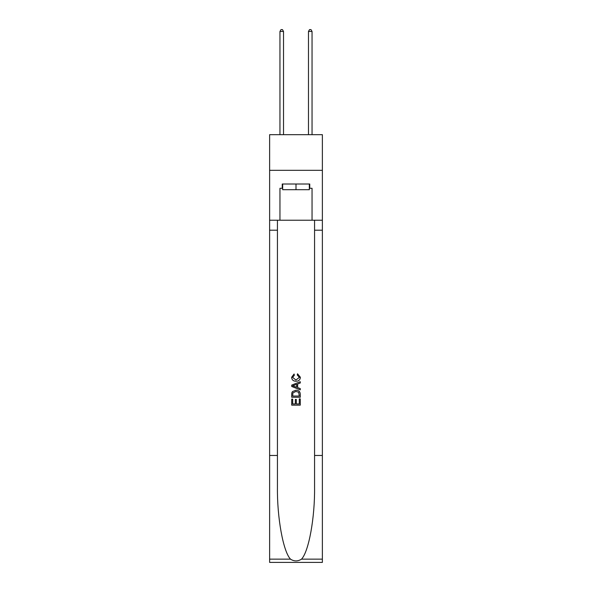<?xml version="1.0" encoding="UTF-8"?>
<svg xmlns="http://www.w3.org/2000/svg" width="592" height="592" viewBox="0 0 592 592"><rect width="100%" height="100%" fill="white"/><g stroke="black" fill="none" stroke-linecap="round" stroke-linejoin="round"><path stroke-width="0.89" d="M322.374 170.318L322.374 134.68L269.626 134.68L269.626 170.318L322.374 170.318L322.374 220.224L312.043 220.224L312.043 188.286L309.757 188.286L309.757 184.008L282.243 184.008L282.243 188.286L282.673 188.286M309.327 184.008L309.327 189.714L282.673 189.714L282.673 184.008M296 184.008L296 189.714M299.286 398.897L299.286 403.944L296.326 403.944L299.286 403.944L299.286 398.897L300.27 398.897L300.27 405.15L291.715 405.15L291.715 399.119L291.715 405.15M295.341 399.445L295.341 403.944L292.707 403.944L295.341 403.944L295.341 399.445L296.326 399.445L296.326 403.944M292.455 391.571L291.841 392.814L292.455 391.571L295.948 390.232C298.686 390.224 300.129 391.541 300.27 394.191L300.27 397.254L291.715 397.254L291.715 394.324L291.715 397.254M297.532 373.781L297.251 374.988L297.532 373.781L300.381 377.274C300.151 379.901 298.671 381.226 295.933 381.241L295.933 381.241C293.306 381.181 291.863 379.872 291.612 377.296L294.098 374.003L294.357 375.21L292.596 377.356L295.926 380.034L299.397 377.385L297.251 374.988M301.513 559.144L322.374 559.144L322.374 562.4L269.626 562.4L269.626 455.47L277.433 455.47L277.433 487.26C277.049 517.645 283.213 551.589 290.487 559.144C294.157 561.49 297.835 561.49 301.513 559.144C308.787 551.589 314.951 517.645 314.567 487.26L314.567 220.224M291.715 385.111L291.715 386.472L300.27 389.869L291.715 386.472L291.715 385.111L300.27 381.714L291.715 385.111M314.567 455.47L322.374 455.47L322.374 220.224M269.626 455.47L269.626 170.318M277.433 220.224L277.433 455.47M322.374 559.144L322.374 455.47M269.626 220.224L279.957 220.224L279.957 188.286L282.243 188.286M279.957 220.224L312.043 220.224M309.327 188.286L309.757 188.286M300.27 381.714L300.27 382.994L297.643 383.971L297.643 387.612L300.27 388.589L300.27 389.869M294.283 386.376L296.651 387.249L296.651 384.334L292.707 385.792L294.283 386.376M296.651 384.334L296.651 387.249M291.715 394.324L291.841 392.814M298.679 392.259L299.286 396.048L298.679 392.259L295.933 391.438L292.885 392.896L292.707 396.048L299.286 396.048L292.707 396.048M291.715 399.119L292.707 399.119L292.707 403.944M283.524 134.68L283.524 31.45L279.957 31.45L279.957 134.68M279.957 31.45L281.03 29.6L282.458 29.6L283.524 31.45M312.043 134.68L312.043 31.45L308.476 31.45L308.476 134.68M308.476 31.45L309.542 29.6L310.97 29.6L312.043 31.45M314.567 230.199L322.374 230.199M277.433 230.199L269.626 230.199M269.626 559.144L290.487 559.144"/></g></svg>
